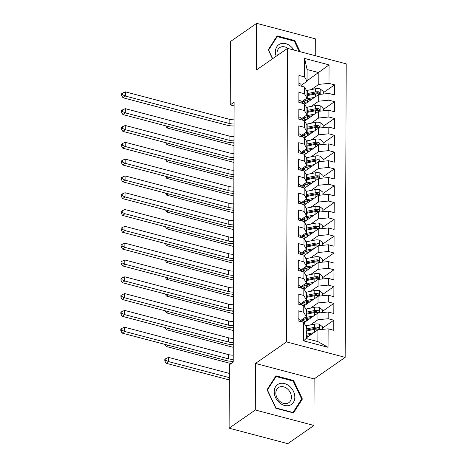<?xml version="1.0" encoding="UTF-8"?>
<svg xmlns="http://www.w3.org/2000/svg" width="467" height="467" viewBox="0 0 467 467"><rect width="100%" height="100%" fill="white"/><g stroke="black" fill="none" stroke-linecap="round" stroke-linejoin="round"><path stroke-width="0.7" d="M315.254 55.69L315.313 38.819L256.657 23.35L230.47 41.522L230.249 104.9L234.113 105.921M345.166 357.372L346.193 63.851L287.538 48.381L286.516 341.902L345.166 357.372L314.128 378.912L255.472 363.443L255.309 410.008L313.964 425.478L314.128 378.912M313.964 425.478L287.771 443.65L229.116 428.181L255.309 410.008M328.067 347.308L303.655 340.869L303.719 322.382L306.177 326.742L306.136 338.511L317.869 341.605L328.067 347.308L328.132 328.821L333.759 330.303L333.794 320.216L328.167 318.733L328.19 312.009L333.817 313.491L333.852 303.404L328.225 301.921L328.248 295.197L333.876 296.679L333.911 286.592L328.283 285.109L328.307 278.385L333.934 279.867L333.969 269.78L328.342 268.297L328.365 261.573L333.993 263.055L334.028 252.968L328.4 251.485L328.424 244.761L334.051 246.243L334.086 236.162L328.459 234.673L328.482 227.949L334.109 229.437L334.144 219.35L328.517 217.861L328.54 211.142L334.168 212.625L334.203 202.538L328.575 201.055L328.599 194.33L334.226 195.813L334.261 185.726L328.634 184.243L328.657 177.518L334.284 179.001L334.319 168.914L328.692 167.431L328.715 160.706L334.343 162.189L334.378 152.102L328.75 150.619L328.774 143.894L334.401 145.377L334.436 135.29L328.809 133.807L328.832 127.082L334.465 128.565L334.5 118.478L328.873 116.995L328.896 110.27L334.524 111.759L334.559 101.672L328.931 100.183L328.955 93.458L334.582 94.947L334.617 84.86L323.263 92.735M307.035 80.791L329.054 64.884L304.642 58.445L304.577 76.938L298.95 75.45L298.915 85.537L304.542 87.02L304.519 93.744L298.892 92.262L298.857 102.349L304.484 103.832L304.461 110.556L298.833 109.074L298.792 119.161L304.426 120.644L304.402 127.368L298.769 125.886L298.734 135.973L304.361 137.456L304.338 144.18L298.711 142.698L298.676 152.785L304.303 154.268L304.28 160.992L298.652 159.51L298.617 169.597L304.245 171.08L304.221 177.804L298.594 176.316L298.559 186.403L304.186 187.892L304.163 194.616L298.536 193.128L298.501 203.215L304.128 204.704L304.105 211.423L298.477 209.94L298.442 220.027L304.07 221.51L304.046 228.235L298.419 226.752L298.384 236.839L304.011 238.322L303.988 245.047L298.36 243.564L298.325 253.651L303.953 255.134L303.929 261.859L298.302 260.376L298.267 270.463L303.894 271.946L303.871 278.671L298.244 277.188L298.209 287.275L303.836 288.758L303.813 295.483L298.185 294L298.15 304.087L303.778 305.57L303.754 312.295L298.127 310.806L298.092 320.893L303.719 322.382M329.054 64.884L328.99 83.371L334.617 84.86M229.116 428.181L229.338 364.803L233.22 362.112L234.125 102.209L230.249 104.9M304.7 104.217L318.733 94.48L318.71 101.205L311.203 106.412M328.955 93.458L318.733 94.48M328.931 100.183L318.71 101.205M304.642 58.445L307.076 69.53L307.035 81.299L301.168 85.373M304.577 76.938L307.035 81.299M304.642 121.029L318.675 111.292L318.652 118.017L311.145 123.224M328.896 110.27L318.675 111.292M328.873 116.995L318.652 118.017M304.542 87.02L307 91.386L306.977 98.111L301.104 102.185M304.519 93.744L306.977 98.111M304.583 137.841L318.617 128.104L318.593 134.829L311.086 140.036M328.832 127.082L318.617 128.104M328.809 133.807L318.593 134.829M304.484 103.832L306.942 108.198L306.918 114.923L301.046 118.997M304.461 110.556L306.918 114.923M304.519 154.653L318.552 144.916L318.529 151.641L311.028 156.848M328.774 143.894L318.552 144.916M328.75 150.619L318.529 151.641M304.426 120.644L306.883 125.01L306.86 131.735L300.987 135.809M304.402 127.368L306.86 131.735M304.461 171.465L318.494 161.728L318.471 168.453L310.969 173.654M328.715 160.706L318.494 161.728M328.692 167.431L318.471 168.453M304.361 137.456L306.825 141.822L306.801 148.547L300.929 152.616M304.338 144.18L306.801 148.547M304.402 188.271L318.436 178.534L318.412 185.259L310.911 190.466M328.657 177.518L318.436 178.534M328.634 184.243L318.412 185.259M304.303 154.268L306.766 158.634L306.743 165.359L300.871 169.428M304.28 160.992L306.743 165.359M304.344 205.083L318.377 195.346L318.354 202.071L310.853 207.278M328.599 194.33L318.377 195.346M328.575 201.055L318.354 202.071M304.245 171.08L306.708 175.44L306.685 182.165L300.812 186.24M304.221 177.804L306.685 182.165M304.286 221.895L318.319 212.158L318.296 218.883L310.794 224.09M328.54 211.142L318.319 212.158M328.517 217.861L318.296 218.883M304.186 187.892L306.65 192.252L306.626 198.977L300.754 203.052M304.163 194.616L306.626 198.977M304.227 238.707L318.261 228.97L318.237 235.695L310.736 240.902M328.482 227.949L318.261 228.97M328.459 234.673L318.237 235.695M304.128 204.704L306.591 209.064L306.568 215.789L300.695 219.864M304.105 211.423L306.568 215.789M304.169 255.519L318.202 245.782L318.179 252.507L310.678 257.714M328.424 244.761L318.202 245.782M328.4 251.485L318.179 252.507M304.07 221.51L306.533 225.876L306.51 232.601L300.637 236.676M304.046 228.235L306.51 232.601M304.11 272.331L318.144 262.594L318.12 269.319L310.619 274.526M328.365 261.573L318.144 262.594M328.342 268.297L318.12 269.319M304.011 238.322L306.475 242.688L306.451 249.413L300.579 253.488M303.988 245.047L306.451 249.413M304.052 289.143L318.085 279.406L318.062 286.131L310.561 291.338M328.307 278.385L318.085 279.406M328.283 285.109L318.062 286.131M303.953 255.134L306.416 259.5L306.393 266.225L300.52 270.3M303.929 261.859L306.393 266.225M303.994 305.949L318.027 296.218L318.004 302.943L310.497 308.144M328.248 295.197L318.027 296.218M328.225 301.921L318.004 302.943M303.894 271.946L306.358 276.312L306.334 283.037L300.462 287.106M303.871 278.671L306.334 283.037M303.935 322.761L317.969 313.024L317.945 319.749L310.438 324.956M328.19 312.009L317.969 313.024M328.167 318.733L317.945 319.749M303.836 288.758L306.299 293.124L306.27 299.849L300.404 303.918M303.813 295.483L306.27 299.849M306.142 338.003L317.91 329.836L317.869 341.605M328.132 328.821L317.91 329.836M303.778 305.57L306.235 309.93L306.212 316.655L300.345 320.73M303.754 312.295L306.212 316.655M255.472 363.443L286.516 341.902M256.657 23.35L256.5 69.916L287.538 48.381M311.261 89.6L318.768 84.393L318.809 72.624L307.076 69.53M303.655 340.869L306.136 338.511M328.99 83.371L318.768 84.393M275.944 375.824L267.054 389.717L275.828 408.269L293.492 412.927L302.382 399.034L293.609 380.482L275.944 375.824M300.053 51.679L294.794 40.559L277.129 35.901L268.239 49.794L272.506 58.813M333.794 320.216L322.44 328.091M333.852 303.404L322.504 311.279M333.911 286.592L322.563 294.467M333.969 269.78L322.621 277.655M334.028 252.968L322.679 260.849M334.086 236.162L322.738 244.037M334.144 219.35L322.796 227.225M334.203 202.538L322.855 210.413M334.261 185.726L322.913 193.601M334.319 168.914L322.971 176.789M334.378 152.102L323.03 159.977M334.436 135.29L323.088 143.165M334.5 118.478L323.146 126.359M334.559 101.672L323.205 109.547M292.885 380.984L293.609 380.482M301.034 399.968L302.382 399.034M294.07 41.061L294.794 40.559M298.098 318.628A4.927 2.102 0.2 0 1 300.316 320.321L300.404 321.506M233.231 359.38A9.293 3.964 0.2 0 1 228.316 358.784L124.561 331.418L122.138 333.099L225.888 360.466A13.94 5.943 -179.8 0 0 233.22 361.359M233.243 355.177A9.293 3.964 0.2 0 1 228.328 354.581L124.578 327.215L124.561 331.418L121.776 330.116L121.782 328.435L120.813 329.112L120.807 330.794L121.776 330.116M120.807 330.794L122.138 333.099M124.578 327.215L121.782 328.435M322.44 329.387L322.446 326.731L319.282 324.215A4.927 2.102 -179.8 0 0 314.688 324.116L306.475 325.744A14.22 6.059 -179.8 0 0 305.71 325.908M306.148 335.68L306.586 335.878A6.783 2.89 0.2 0 1 307.911 336.771M313.795 332.691L306.445 334.15A14.22 6.059 -179.8 0 0 306.154 334.209M311.495 334.284L307.479 335.084A11.803 5.032 -179.8 0 0 306.148 335.394M306.165 331.015A14.22 6.059 0.2 0 1 306.457 330.957L314.67 329.328A4.927 2.102 0.2 0 1 317.957 329.194L318.687 329.042L319.019 328.254L317.963 327.18A4.927 2.102 -179.8 0 0 314.676 327.309L306.463 328.937A14.22 6.059 -179.8 0 0 306.171 328.996M306.165 330.181A11.803 5.032 0.2 0 1 307.496 329.871L315.71 328.243A2.51 1.068 0.2 0 1 316.568 328.149L317.963 327.18M229.309 373.413L168.581 357.401L168.569 361.604L166.147 363.285L229.285 379.94M229.297 377.616L168.569 361.604L165.785 360.302L165.791 358.621L164.822 359.298L164.816 360.979L165.785 360.302M164.816 360.979L166.147 363.285M168.581 357.401L165.791 358.621M298.156 301.816A4.927 2.102 0.2 0 1 300.374 303.515L300.462 304.694M233.29 342.568A9.293 3.964 0.2 0 1 228.375 341.972L124.619 314.606L122.196 316.287L225.946 343.654A13.94 5.943 -179.8 0 0 233.278 344.547M233.302 338.365A9.293 3.964 0.2 0 1 228.386 337.769L124.636 310.403L124.619 314.606L121.834 313.31L121.84 311.629L120.871 312.3L120.865 313.982L121.834 313.31M120.865 313.982L122.196 316.287M124.636 310.403L121.84 311.629M298.215 285.004A4.927 2.102 0.2 0 1 300.433 286.703L300.52 287.882M233.348 325.756A9.293 3.964 0.2 0 1 228.433 325.16L124.677 297.794L122.255 299.481L226.005 326.842A13.94 5.943 -179.8 0 0 233.337 327.735M233.36 321.553A9.293 3.964 0.2 0 1 228.445 320.957L124.695 293.591L124.677 297.794L121.893 296.498L121.899 294.817L120.93 295.488L120.924 297.17L121.893 296.498M120.924 297.17L122.255 299.481M124.695 293.591L121.899 294.817M322.499 312.575L322.504 309.919L319.34 307.403A4.927 2.102 -179.8 0 0 314.746 307.304L306.533 308.932A14.22 6.059 -179.8 0 0 305.768 309.096M305.827 318.692L306.644 319.066A6.783 2.89 0.2 0 1 307.969 319.965M313.853 315.879L306.504 317.338A14.22 6.059 -179.8 0 0 304.554 317.811M311.559 317.478L307.537 318.272A11.803 5.032 -179.8 0 0 301.069 321.681M306.224 314.203A14.22 6.059 0.2 0 1 306.515 314.145L314.729 312.516A4.927 2.102 0.2 0 1 318.015 312.388L318.745 312.23L319.078 311.442L318.021 310.368A4.927 2.102 -179.8 0 0 314.735 310.497L306.521 312.125A14.22 6.059 -179.8 0 0 306.229 312.189M301.583 321.43A14.22 6.059 -179.8 0 0 302.19 321.728L303.457 322.312M303.964 319.375L303.959 321.027A11.803 5.032 0.2 0 1 302.488 320.199M306.224 313.369A11.803 5.032 0.2 0 1 307.555 313.059L315.768 311.431A2.51 1.068 0.2 0 1 316.626 311.337L318.021 310.368M304.134 322.621L303.76 322.452M303.959 321.027L305.447 321.716M301.39 321.203A11.803 5.032 -179.8 0 0 302.155 321.967M233.22 361.826L231.2 361.295M168.032 345.206L166.205 346.473L231.089 363.589M165.014 344.413L166.205 346.473M322.557 295.763L322.563 293.113L319.399 290.591A4.927 2.102 -179.8 0 0 314.805 290.492L306.591 292.12A14.22 6.059 -179.8 0 0 305.827 292.284M305.885 301.88L306.702 302.254A6.783 2.89 0.2 0 1 308.027 303.153M313.912 299.067L306.562 300.526A14.22 6.059 -179.8 0 0 304.612 300.999M311.617 300.666L307.595 301.46A11.803 5.032 -179.8 0 0 301.127 304.869M306.282 297.391A14.22 6.059 0.2 0 1 306.574 297.333L314.787 295.704A4.927 2.102 0.2 0 1 318.074 295.576L318.803 295.418L319.136 294.63L318.08 293.556A4.927 2.102 -179.8 0 0 314.793 293.685L306.58 295.313A14.22 6.059 -179.8 0 0 306.288 295.377M301.641 304.618A14.22 6.059 -179.8 0 0 302.248 304.916L303.515 305.5M304.023 302.563L304.017 304.221A11.803 5.032 0.2 0 1 302.546 303.387M306.282 296.563A11.803 5.032 0.2 0 1 307.613 296.253L315.826 294.619A2.51 1.068 0.2 0 1 316.684 294.525L318.08 293.556M304.192 305.815L303.819 305.64M304.017 304.221L305.506 304.904M301.448 304.391A11.803 5.032 -179.8 0 0 302.213 305.155M233.278 345.014L231.258 344.483M168.091 328.394L166.264 329.661L233.272 347.337M165.073 327.601L166.264 329.661M279.406 383.687A12.078 9.328 55.2 0 0 275.583 397.621A12.078 9.328 55.2 0 0 289.645 405.333A12.078 9.328 55.2 0 0 293.469 391.399A12.078 9.328 55.2 0 0 279.406 383.687M279.762 386.933A9.147 7.063 55.2 0 0 278.425 387.61A9.147 7.063 55.2 0 0 277.316 398.333A9.147 7.063 55.2 0 0 287.514 403.319A9.147 7.063 55.2 0 0 288.851 402.636A9.147 7.063 55.2 0 0 289.96 391.918A9.147 7.063 55.2 0 0 279.762 386.933M301.641 399.022L293.025 412.484L275.909 407.971L267.41 389.998L276.02 376.536L293.136 381.049L301.641 399.022M292.692 412.717L293.025 412.484M275.063 377.202L276.02 376.536M293.883 50.057A12.078 9.328 55.2 0 0 280.591 43.764A12.078 9.328 55.2 0 0 276.178 56.262M288.086 48.527A9.147 7.063 55.2 0 0 280.953 47.009A9.147 7.063 55.2 0 0 279.61 47.687A9.147 7.063 55.2 0 0 277.31 55.474M272.675 58.696L268.595 50.074L277.205 36.613L294.321 41.125L299.213 51.458M276.248 37.278L277.205 36.613M298.273 268.198A4.927 2.102 0.2 0 1 300.491 269.891L300.579 271.07M233.407 308.944A9.293 3.964 0.2 0 1 228.491 308.348L124.736 280.982L122.313 282.669L226.063 310.03A13.94 5.943 -179.8 0 0 233.401 310.929M233.418 304.741A9.293 3.964 0.2 0 1 228.503 304.145L124.753 276.785L124.736 280.982L121.957 279.686L121.963 278.005L120.988 278.676L120.982 280.358L121.957 279.686M120.982 280.358L122.313 282.669M124.753 276.785L121.963 278.005M298.331 251.386A4.927 2.102 0.2 0 1 300.55 253.079L300.637 254.258M233.465 292.132A9.293 3.964 0.2 0 1 228.55 291.536L124.794 264.176L122.372 265.857L226.121 293.218A13.94 5.943 -179.8 0 0 233.459 294.117M233.477 287.929A9.293 3.964 0.2 0 1 228.561 287.333L124.812 259.973L124.794 264.176L122.015 262.874L122.021 261.193L121.046 261.864L121.041 263.546L122.015 262.874M121.041 263.546L122.372 265.857M124.812 259.973L122.021 261.193M322.615 278.951L322.621 276.301L319.457 273.785A4.927 2.102 -179.8 0 0 314.863 273.68L306.65 275.308A14.22 6.059 -179.8 0 0 305.885 275.477M305.943 285.068L306.761 285.448A6.783 2.89 0.2 0 1 308.092 286.341M313.97 282.261L306.621 283.714A14.22 6.059 -179.8 0 0 304.671 284.187M311.676 283.854L307.654 284.648A11.803 5.032 -179.8 0 0 301.186 288.057M306.34 280.579A14.22 6.059 0.2 0 1 306.632 280.521L314.846 278.892A4.927 2.102 0.2 0 1 318.132 278.764L318.862 278.606L319.194 277.818L318.138 276.744A4.927 2.102 -179.8 0 0 314.851 276.873L306.644 278.507A14.22 6.059 -179.8 0 0 306.346 278.565M301.7 287.806A14.22 6.059 -179.8 0 0 302.307 288.104L303.573 288.688M304.081 285.751L304.075 287.409A11.803 5.032 0.2 0 1 302.604 286.575M306.346 279.751A11.803 5.032 0.2 0 1 307.671 279.441L315.885 277.812A2.51 1.068 0.2 0 1 316.743 277.713L318.138 276.744M304.251 289.003L303.877 288.828M304.075 287.409L305.564 288.092M301.507 287.579A11.803 5.032 -179.8 0 0 302.272 288.343M233.337 328.208L231.317 327.671M168.149 311.582L166.322 312.849L233.331 330.525M165.131 310.788L166.322 312.849M322.674 262.139L322.679 259.489L319.516 256.973A4.927 2.102 -179.8 0 0 314.921 256.868L306.714 258.502A14.22 6.059 -179.8 0 0 305.943 258.665M306.002 268.256L306.819 268.636A6.783 2.89 0.2 0 1 308.15 269.529M314.028 265.449L306.679 266.902A14.22 6.059 -179.8 0 0 304.729 267.375M311.734 267.042L307.712 267.842A11.803 5.032 -179.8 0 0 301.244 271.245M306.399 263.773A14.22 6.059 0.2 0 1 306.691 263.709L314.904 262.08A4.927 2.102 0.2 0 1 318.19 261.952L318.92 261.794L319.253 261.006L318.196 259.932A4.927 2.102 -179.8 0 0 314.916 260.066L306.702 261.695A14.22 6.059 -179.8 0 0 306.405 261.753M301.758 270.994A14.22 6.059 -179.8 0 0 302.365 271.292L303.632 271.876M304.14 268.939L304.134 270.597A11.803 5.032 0.2 0 1 302.663 269.763M306.405 262.939A11.803 5.032 0.2 0 1 307.73 262.629L315.943 261A2.51 1.068 0.2 0 1 316.801 260.901L318.196 259.932M304.315 272.191L303.935 272.016M304.134 270.597L305.622 271.28M301.565 270.767A11.803 5.032 -179.8 0 0 302.33 271.531M233.395 311.396L231.375 310.859M168.208 294.77L166.38 296.043L233.389 313.713M165.19 293.976L166.38 296.043M298.39 234.574A4.927 2.102 0.2 0 1 300.608 236.267L300.695 237.446M233.523 275.326A9.293 3.964 0.2 0 1 228.608 274.724L124.858 247.364L122.43 249.045L226.18 276.411A13.94 5.943 -179.8 0 0 233.518 277.305M233.535 271.123A9.293 3.964 0.2 0 1 228.62 270.521L124.87 243.161L124.858 247.364L122.074 246.062L122.08 244.381L121.105 245.052L121.099 246.734L122.074 246.062M121.099 246.734L122.43 249.045M124.87 243.161L122.08 244.381M322.732 245.333L322.744 242.677L319.574 240.161A4.927 2.102 -179.8 0 0 314.986 240.061L306.772 241.69A14.22 6.059 -179.8 0 0 306.002 241.853M306.06 251.444L306.877 251.824A6.783 2.89 0.2 0 1 308.208 252.717M314.093 248.637L306.743 250.096A14.22 6.059 -179.8 0 0 304.788 250.563M311.793 250.23L307.771 251.03A11.803 5.032 -179.8 0 0 301.308 254.439M306.457 246.961A14.22 6.059 0.2 0 1 306.749 246.897L314.962 245.268A4.927 2.102 0.2 0 1 318.249 245.14L318.979 244.982L319.311 244.194L318.255 243.12A4.927 2.102 -179.8 0 0 314.974 243.254L306.761 244.883A14.22 6.059 -179.8 0 0 306.463 244.942M301.816 254.182A14.22 6.059 -179.8 0 0 302.423 254.48L303.69 255.064M304.198 252.127L304.192 253.785A11.803 5.032 0.2 0 1 302.721 252.951M306.463 246.127A11.803 5.032 0.2 0 1 307.788 245.817L316.001 244.188A2.51 1.068 0.2 0 1 316.859 244.089L318.255 243.12M304.373 255.379L303.994 255.204M304.192 253.785L305.681 254.468M301.624 253.955A11.803 5.032 -179.8 0 0 302.388 254.725M233.453 294.584L231.434 294.052M168.266 277.958L166.439 279.231L233.447 296.901M165.248 277.164L166.439 279.231M298.454 217.762A4.927 2.102 0.2 0 1 300.666 219.455L300.754 220.64M233.582 258.514A9.293 3.964 0.2 0 1 228.667 257.912L124.917 230.552L122.488 232.233L226.244 259.599A13.94 5.943 -179.8 0 0 233.576 260.493M233.593 254.311A9.293 3.964 0.2 0 1 228.678 253.709L124.928 226.349L124.917 230.552L122.132 229.25L122.138 227.569L121.169 228.246L121.163 229.927L122.132 229.25M121.163 229.927L122.488 232.233M124.928 226.349L122.138 227.569M322.79 228.521L322.802 225.865L319.632 223.349A4.927 2.102 -179.8 0 0 315.044 223.249L306.831 224.878A14.22 6.059 -179.8 0 0 306.06 225.041M306.118 234.632L306.936 235.012A6.783 2.89 0.2 0 1 308.267 235.905M314.151 231.825L306.801 233.284A14.22 6.059 -179.8 0 0 304.846 233.751M311.851 233.418L307.829 234.218A11.803 5.032 -179.8 0 0 301.367 237.627M306.515 230.149A14.22 6.059 0.2 0 1 306.813 230.091L315.021 228.456A4.927 2.102 0.2 0 1 318.307 228.328L319.037 228.17L319.37 227.388L318.313 226.314A4.927 2.102 -179.8 0 0 315.032 226.442L306.819 228.071A14.22 6.059 -179.8 0 0 306.521 228.13M301.875 237.37A14.22 6.059 -179.8 0 0 302.482 237.668L303.748 238.252M304.256 235.315L304.251 236.973A11.803 5.032 0.2 0 1 302.779 236.139M306.521 229.315A11.803 5.032 0.2 0 1 307.846 229.005L316.06 227.376A2.51 1.068 0.2 0 1 316.918 227.277L318.313 226.314M304.431 238.567L304.052 238.392M304.251 236.973L305.739 237.662M301.682 237.143A11.803 5.032 -179.8 0 0 302.453 237.913M233.512 277.772L231.492 277.24M168.324 261.152L166.497 262.419L233.506 280.089M165.306 260.353L166.497 262.419M298.512 200.95A4.927 2.102 0.2 0 1 300.725 202.643L300.812 203.828M233.64 241.702A9.293 3.964 0.2 0 1 228.725 241.106L124.975 213.74L122.547 215.421L226.302 242.787A13.94 5.943 -179.8 0 0 233.634 243.681M233.652 237.499A9.293 3.964 0.2 0 1 228.742 236.903L124.987 209.537L124.975 213.74L122.191 212.438L122.196 210.757L121.227 211.434L121.222 213.115L122.191 212.438M121.222 213.115L122.547 215.421M124.987 209.537L122.196 210.757M298.571 184.138A4.927 2.102 0.2 0 1 300.783 185.831L300.871 187.016M233.698 224.89A9.293 3.964 0.2 0 1 228.783 224.294L125.033 196.928L122.605 198.609L226.361 225.975A13.94 5.943 -179.8 0 0 233.693 226.869M233.716 220.687A9.293 3.964 0.2 0 1 228.801 220.091L125.045 192.725L125.033 196.928L122.249 195.626L122.255 193.951L121.286 194.622L121.28 196.303L122.249 195.626M121.28 196.303L122.605 198.609M125.045 192.725L122.255 193.951M298.629 167.326A4.927 2.102 0.2 0 1 300.841 169.025L300.929 170.204M233.757 208.078A9.293 3.964 0.2 0 1 228.842 207.482L125.092 180.116L122.663 181.797L226.419 209.163A13.94 5.943 -179.8 0 0 233.751 210.057M233.774 203.875A9.293 3.964 0.2 0 1 228.859 203.279L125.103 175.913L125.092 180.116L122.307 178.82L122.313 177.139L121.344 177.81L121.338 179.491L122.307 178.82M121.338 179.491L122.663 181.797M125.103 175.913L122.313 177.139M298.687 150.514A4.927 2.102 0.2 0 1 300.9 152.213L300.987 153.392M233.815 191.266A9.293 3.964 0.2 0 1 228.9 190.67L125.15 163.304L122.722 164.991L226.477 192.351A13.94 5.943 -179.8 0 0 233.809 193.245M233.833 187.063A9.293 3.964 0.2 0 1 228.918 186.467L125.162 159.101L125.15 163.304L122.366 162.008L122.372 160.327L121.402 160.998L121.397 162.679L122.366 162.008M121.397 162.679L122.722 164.991M125.162 159.101L122.372 160.327M298.746 133.708A4.927 2.102 0.2 0 1 300.958 135.401L301.046 136.58M233.874 174.454A9.293 3.964 0.2 0 1 228.958 173.858L125.209 146.498L122.78 148.179L226.536 175.539A13.94 5.943 -179.8 0 0 233.868 176.438M233.891 170.251A9.293 3.964 0.2 0 1 228.976 169.655L125.22 142.295L125.209 146.498L122.424 145.196L122.43 143.515L121.461 144.186L121.455 145.867L122.424 145.196M121.455 145.867L122.78 148.179M125.22 142.295L122.43 143.515M298.804 116.896A4.927 2.102 0.2 0 1 301.017 118.589L301.104 119.768M233.932 157.642A9.293 3.964 0.2 0 1 229.017 157.046L125.267 129.686L122.839 131.367L226.594 158.727A13.94 5.943 -179.8 0 0 233.926 159.626M233.949 153.439A9.293 3.964 0.2 0 1 229.034 152.843L125.279 125.483L125.267 129.686L122.482 128.384L122.488 126.703L121.519 127.374L121.513 129.055L122.482 128.384M121.513 129.055L122.839 131.367M125.279 125.483L122.488 126.703M298.862 100.084A4.927 2.102 0.2 0 1 301.075 101.777L301.162 102.956M233.99 140.836A9.293 3.964 0.2 0 1 229.075 140.234L125.325 112.874L122.903 114.555L226.653 141.921A13.94 5.943 -179.8 0 0 233.985 142.814M234.008 136.633A9.293 3.964 0.2 0 1 229.093 136.031L125.337 108.671L125.325 112.874L122.541 111.572L122.547 109.891L121.578 110.562L121.572 112.243L122.541 111.572M121.572 112.243L122.903 114.555M125.337 108.671L122.547 109.891M322.849 211.709L322.86 209.053L319.691 206.537A4.927 2.102 -179.8 0 0 315.102 206.437L306.889 208.066A14.22 6.059 -179.8 0 0 306.118 208.229M306.177 217.826L306.994 218.2A6.783 2.89 0.2 0 1 308.325 219.093M314.209 215.013L306.86 216.472A14.22 6.059 -179.8 0 0 304.904 216.945M311.909 216.606L307.887 217.406A11.803 5.032 -179.8 0 0 301.425 220.815M306.574 213.337A14.22 6.059 0.2 0 1 306.872 213.279L315.079 211.65A4.927 2.102 0.2 0 1 318.366 211.516L319.095 211.364L319.428 210.576L318.371 209.502A4.927 2.102 -179.8 0 0 315.091 209.63L306.877 211.259A14.22 6.059 -179.8 0 0 306.58 211.317M301.933 220.558A14.22 6.059 -179.8 0 0 302.54 220.862L303.807 221.446M304.315 218.503L304.309 220.161A11.803 5.032 0.2 0 1 302.838 219.327M306.58 212.503A11.803 5.032 0.2 0 1 307.905 212.193L316.118 210.564A2.51 1.068 0.2 0 1 316.976 210.471L318.371 209.502M304.49 221.755L304.11 221.58M304.309 220.161L305.797 220.85M301.74 220.331A11.803 5.032 -179.8 0 0 302.511 221.101M233.57 260.96L231.55 260.428M168.383 244.34L166.556 245.607L233.564 263.283M165.365 243.54L166.556 245.607M322.907 194.897L322.919 192.241L319.755 189.725A4.927 2.102 -179.8 0 0 315.161 189.625L306.947 191.254A14.22 6.059 -179.8 0 0 306.177 191.417M306.235 201.014L307.053 201.388A6.783 2.89 0.2 0 1 308.383 202.281M314.268 198.201L306.918 199.66A14.22 6.059 -179.8 0 0 304.963 200.133M311.968 199.794L307.946 200.594A11.803 5.032 -179.8 0 0 301.484 204.003M306.632 196.525A14.22 6.059 0.2 0 1 306.93 196.467L315.143 194.838A4.927 2.102 0.2 0 1 318.424 194.704L319.154 194.552L319.486 193.764L318.43 192.69A4.927 2.102 -179.8 0 0 315.149 192.818L306.936 194.447A14.22 6.059 -179.8 0 0 306.638 194.505M301.991 203.746A14.22 6.059 -179.8 0 0 302.598 204.05L303.865 204.634M304.373 201.691L304.367 203.349A11.803 5.032 0.2 0 1 302.902 202.515M306.638 195.691A11.803 5.032 0.2 0 1 307.963 195.381L316.177 193.752A2.51 1.068 0.2 0 1 317.035 193.659L318.43 192.69M304.548 204.943L304.169 204.774M304.367 203.349L305.856 204.038M301.799 203.524A11.803 5.032 -179.8 0 0 302.569 204.289M233.628 244.148L231.609 243.616M168.441 227.528L166.614 228.795L233.623 246.471M165.423 226.728L166.614 228.795M322.966 178.085L322.977 175.429L319.813 172.913A4.927 2.102 -179.8 0 0 315.219 172.813L307.006 174.442A14.22 6.059 -179.8 0 0 306.235 174.605M306.294 184.202L307.111 184.576A6.783 2.89 0.2 0 1 308.442 185.475M314.326 181.389L306.977 182.848A14.22 6.059 -179.8 0 0 305.021 183.321M312.026 182.988L308.004 183.782A11.803 5.032 -179.8 0 0 301.542 187.191M306.691 179.713A14.22 6.059 0.2 0 1 306.988 179.655L315.202 178.026A4.927 2.102 0.2 0 1 318.482 177.898L319.212 177.74L319.545 176.952L318.494 175.878A4.927 2.102 -179.8 0 0 315.207 176.006L306.994 177.635A14.22 6.059 -179.8 0 0 306.702 177.699M302.05 186.94A14.22 6.059 -179.8 0 0 302.657 187.238L303.924 187.822M304.431 184.885L304.426 186.537A11.803 5.032 0.2 0 1 302.96 185.708M306.696 178.879A11.803 5.032 0.2 0 1 308.027 178.569L316.235 176.94A2.51 1.068 0.2 0 1 317.093 176.847L318.494 175.878M304.607 188.131L304.227 187.962M304.426 186.537L305.914 187.226M301.857 186.712A11.803 5.032 -179.8 0 0 302.628 187.477M233.693 227.336L231.667 226.804M168.499 210.716L166.672 211.983L233.681 229.659M165.481 209.922L166.672 211.983M323.024 161.273L323.036 158.622L319.872 156.101A4.927 2.102 -179.8 0 0 315.278 156.001L307.064 157.63A14.22 6.059 -179.8 0 0 306.294 157.793M306.352 167.39L307.169 167.764A6.783 2.89 0.2 0 1 308.5 168.663M314.384 164.577L307.035 166.036A14.22 6.059 -179.8 0 0 305.079 166.509M312.084 166.176L308.062 166.97A11.803 5.032 -179.8 0 0 301.6 170.379M306.749 162.901A14.22 6.059 0.2 0 1 307.047 162.843L315.26 161.214A4.927 2.102 0.2 0 1 318.541 161.086L319.27 160.928L319.603 160.14L318.552 159.066A4.927 2.102 -179.8 0 0 315.266 159.194L307.053 160.823A14.22 6.059 -179.8 0 0 306.761 160.887M302.108 170.128A14.22 6.059 -179.8 0 0 302.715 170.426L303.982 171.01M304.49 168.073L304.484 169.731A11.803 5.032 0.2 0 1 303.019 168.896M306.755 162.072A11.803 5.032 0.2 0 1 308.086 161.763L316.299 160.128A2.51 1.068 0.2 0 1 317.151 160.035L318.552 159.066M304.665 171.325L304.286 171.15M304.484 169.731L305.973 170.414M301.916 169.9A11.803 5.032 -179.8 0 0 302.686 170.665M233.751 210.524L231.731 209.992M168.558 193.904L166.731 195.171L233.739 212.847M165.546 193.11L166.731 195.171M323.082 144.461L323.094 141.81L319.93 139.294A4.927 2.102 -179.8 0 0 315.336 139.189L307.123 140.818A14.22 6.059 -179.8 0 0 306.352 140.987M306.41 150.578L307.228 150.958A6.783 2.89 0.2 0 1 308.559 151.851M314.443 147.77L307.093 149.224A14.22 6.059 -179.8 0 0 305.138 149.697M312.143 149.364L308.127 150.158A11.803 5.032 -179.8 0 0 301.659 153.567M306.807 146.089A14.22 6.059 0.2 0 1 307.105 146.031L315.318 144.402A4.927 2.102 0.2 0 1 318.599 144.274L319.329 144.116L319.661 143.328L318.611 142.254A4.927 2.102 -179.8 0 0 315.324 142.382L307.111 144.017A14.22 6.059 -179.8 0 0 306.819 144.075M302.167 153.316A14.22 6.059 -179.8 0 0 302.774 153.614L304.04 154.198M304.548 151.261L304.542 152.919A11.803 5.032 0.2 0 1 303.077 152.084M306.813 145.26A11.803 5.032 0.2 0 1 308.144 144.951L316.357 143.322A2.51 1.068 0.2 0 1 317.216 143.223L318.611 142.254M304.723 154.513L304.344 154.338M304.542 152.919L306.031 153.602M301.974 153.088A11.803 5.032 -179.8 0 0 302.744 153.853M233.809 193.717L231.79 193.18M168.616 177.092L166.789 178.359L233.798 196.035M165.604 176.298L166.789 178.359M323.141 127.649L323.152 124.998L319.988 122.482A4.927 2.102 -179.8 0 0 315.394 122.377L307.181 124.012A14.22 6.059 -179.8 0 0 306.41 124.175M306.469 133.766L307.286 134.146A6.783 2.89 0.2 0 1 308.617 135.039M314.501 130.958L307.152 132.412A14.22 6.059 -179.8 0 0 305.196 132.885M312.201 132.552L308.185 133.352A11.803 5.032 -179.8 0 0 301.717 136.755M306.866 129.283A14.22 6.059 0.2 0 1 307.163 129.219L315.377 127.59A4.927 2.102 0.2 0 1 318.657 127.462L319.393 127.304L319.72 126.516L318.669 125.442A4.927 2.102 -179.8 0 0 315.383 125.576L307.169 127.205A14.22 6.059 -179.8 0 0 306.877 127.263M302.225 136.504A14.22 6.059 -179.8 0 0 302.832 136.802L304.099 137.386M304.607 134.449L304.601 136.107A11.803 5.032 0.2 0 1 303.136 135.272M306.872 128.448A11.803 5.032 0.2 0 1 308.202 128.139L316.416 126.51A2.51 1.068 0.2 0 1 317.274 126.411L318.669 125.442M304.782 137.701L304.402 137.526M304.601 136.107L306.089 136.79M302.032 136.276A11.803 5.032 -179.8 0 0 302.803 137.041M233.868 176.905L231.848 176.368M168.675 160.28L166.847 161.553L233.856 179.223M165.662 159.486L166.847 161.553M323.199 110.842L323.211 108.186L320.047 105.67A4.927 2.102 -179.8 0 0 315.453 105.571L307.239 107.2A14.22 6.059 -179.8 0 0 306.469 107.363M306.527 116.954L307.344 117.334A6.783 2.89 0.2 0 1 308.675 118.227M314.56 114.146L307.21 115.606A14.22 6.059 -179.8 0 0 305.26 116.073M312.26 115.74L308.243 116.54A11.803 5.032 -179.8 0 0 301.775 119.949M306.93 112.471A14.22 6.059 0.2 0 1 307.222 112.407L315.435 110.778A4.927 2.102 0.2 0 1 318.722 110.65L319.451 110.492L319.778 109.704L318.728 108.63A4.927 2.102 -179.8 0 0 315.441 108.764L307.228 110.393A14.22 6.059 -179.8 0 0 306.936 110.451M302.283 119.692A14.22 6.059 -179.8 0 0 302.89 119.99L304.157 120.574M304.665 117.637L304.659 119.295A11.803 5.032 0.2 0 1 303.194 118.46M306.93 111.636A11.803 5.032 0.2 0 1 308.261 111.327L316.474 109.698A2.51 1.068 0.2 0 1 317.332 109.599L318.728 108.63M304.84 120.889L304.461 120.714M304.659 119.295L306.148 119.978M302.091 119.464A11.803 5.032 -179.8 0 0 302.861 120.235M233.926 160.093L231.906 159.562M168.733 143.468L166.906 144.741L233.914 162.411M165.721 142.674L166.906 144.741M298.921 83.272A4.927 2.102 0.2 0 1 301.133 84.965L301.221 86.15M234.049 124.024A9.293 3.964 0.2 0 1 229.134 123.422L125.384 96.062L122.961 97.743L226.711 125.109A13.94 5.943 -179.8 0 0 234.043 126.002M234.066 119.821A9.293 3.964 0.2 0 1 229.151 119.225L125.401 91.859L125.384 96.062L122.599 94.76L122.605 93.079L121.636 93.756L121.63 95.437L122.599 94.76M121.63 95.437L122.961 97.743M125.401 91.859L122.605 93.079M323.257 94.03L323.269 91.374L320.105 88.858A4.927 2.102 -179.8 0 0 315.511 88.759L307.298 90.388A14.22 6.059 -179.8 0 0 306.527 90.551M306.586 100.142L307.409 100.522A6.783 2.89 0.2 0 1 308.734 101.415M314.618 97.334L307.268 98.794A14.22 6.059 -179.8 0 0 305.319 99.261M312.318 98.928L308.302 99.728A11.803 5.032 -179.8 0 0 301.834 103.137M306.988 95.659A14.22 6.059 0.2 0 1 307.28 95.601L315.494 93.966A4.927 2.102 0.2 0 1 318.78 93.838L319.51 93.686L319.842 92.898L318.786 91.824A4.927 2.102 -179.8 0 0 315.499 91.952L307.286 93.581A14.22 6.059 -179.8 0 0 306.994 93.639M302.342 102.88A14.22 6.059 -179.8 0 0 302.949 103.178L304.215 103.762M304.723 100.825L304.717 102.483A11.803 5.032 0.2 0 1 303.252 101.648M306.988 94.824A11.803 5.032 0.2 0 1 308.319 94.515L316.533 92.886A2.51 1.068 0.2 0 1 317.391 92.787L318.786 91.824M304.898 104.077L304.519 103.902M304.717 102.483L306.206 103.172M302.155 102.652A11.803 5.032 -179.8 0 0 302.92 103.423M233.985 143.281L231.965 142.75M168.791 126.662L166.964 127.929L233.973 145.599M165.779 125.862L166.964 127.929M300.316 320.321L300.31 321.483M228.316 358.784L228.328 354.581M319.34 329.696L319.364 324.279M306.463 328.937L306.475 325.744M306.586 335.878L306.58 337.699M306.445 334.15L306.457 330.957M314.676 327.309L314.688 324.116M314.659 332.09L314.67 329.328M300.374 303.515L300.369 304.671M228.375 341.972L228.386 337.769M300.433 286.703L300.427 287.859M228.433 325.16L228.445 320.957M319.405 312.884L319.422 307.467M306.521 312.125L306.533 308.932M306.644 319.066L306.638 320.887M306.504 317.338L306.515 314.145M314.735 310.497L314.746 307.304M314.723 315.278L314.729 312.516M319.463 296.072L319.481 290.655M306.58 295.313L306.591 292.12M306.702 302.254L306.696 304.075M306.562 300.526L306.574 297.333M314.793 293.685L314.805 290.492M314.781 298.471L314.787 295.704M300.491 269.891L300.485 271.047M228.491 308.348L228.503 304.145M300.55 253.079L300.544 254.235M228.55 291.536L228.561 287.333M319.521 279.26L319.539 273.843M306.644 278.507L306.65 275.308M306.761 285.448L306.755 287.269M306.621 283.714L306.632 280.521M314.851 276.873L314.863 273.68M314.84 281.659L314.846 278.892M319.58 262.448L319.597 257.031M306.702 261.695L306.714 258.502M306.819 268.636L306.813 270.457M306.679 266.902L306.691 263.709M314.916 260.066L314.921 256.868M314.898 264.847L314.904 262.08M300.608 236.267L300.602 237.423M228.608 274.724L228.62 270.521M319.638 245.636L319.656 240.219M306.761 244.883L306.772 241.69M306.877 251.824L306.872 253.645M306.743 250.096L306.749 246.897M314.974 243.254L314.986 240.061M314.956 248.035L314.962 245.268M300.666 219.455L300.66 220.611M228.667 257.912L228.678 253.709M319.697 228.83L319.714 223.413M306.819 228.071L306.831 224.878M306.936 235.012L306.93 236.833M306.801 233.284L306.813 230.091M315.032 226.442L315.044 223.249M315.015 231.223L315.021 228.456M300.725 202.643L300.719 203.805M228.725 241.106L228.742 236.903M300.783 185.831L300.777 186.993M228.783 224.294L228.801 220.091M300.841 169.025L300.836 170.181M228.842 207.482L228.859 203.279M300.9 152.213L300.894 153.369M228.9 190.67L228.918 186.467M300.958 135.401L300.958 136.557M228.958 173.858L228.976 169.655M301.017 118.589L301.017 119.745M229.017 157.046L229.034 152.843M301.075 101.777L301.075 102.933M229.075 140.234L229.093 136.031M319.755 212.018L319.772 206.601M306.877 211.259L306.889 208.066M306.994 218.2L306.988 220.021M306.86 216.472L306.872 213.279M315.091 209.63L315.102 206.437M315.073 214.411L315.079 211.65M319.813 195.206L319.831 189.789M306.936 194.447L306.947 191.254M307.053 201.388L307.047 203.209M306.918 199.66L306.93 196.467M315.149 192.818L315.161 189.625M315.132 197.599L315.143 194.838M319.872 178.394L319.889 172.977M306.994 177.635L307.006 174.442M307.111 184.576L307.105 186.397M306.977 182.848L306.988 179.655M315.207 176.006L315.219 172.813M315.19 180.793L315.202 178.026M319.93 161.582L319.948 156.165M307.053 160.823L307.064 157.63M307.169 167.764L307.163 169.585M307.035 166.036L307.047 162.843M315.266 159.194L315.278 156.001M315.248 163.981L315.26 161.214M319.988 144.77L320.006 139.353M307.111 144.017L307.123 140.818M307.228 150.958L307.222 152.779M307.093 149.224L307.105 146.031M315.324 142.382L315.336 139.189M315.307 147.169L315.318 144.402M320.047 127.958L320.064 122.541M307.169 127.205L307.181 124.012M307.286 134.146L307.28 135.967M307.152 132.412L307.163 129.219M315.383 125.576L315.394 122.377M315.365 130.357L315.377 127.59M320.105 111.146L320.123 105.735M307.228 110.393L307.239 107.2M307.344 117.334L307.339 119.155M307.21 115.606L307.222 112.407M315.441 108.764L315.453 105.571M315.423 113.545L315.435 110.778M301.133 84.965L301.133 86.121M229.134 123.422L229.151 119.225M320.164 94.34L320.181 88.923M307.286 93.581L307.298 90.388M307.409 100.522L307.397 102.343M307.268 98.794L307.28 95.601M315.499 91.952L315.511 88.759M315.482 96.733L315.494 93.966"/></g></svg>

